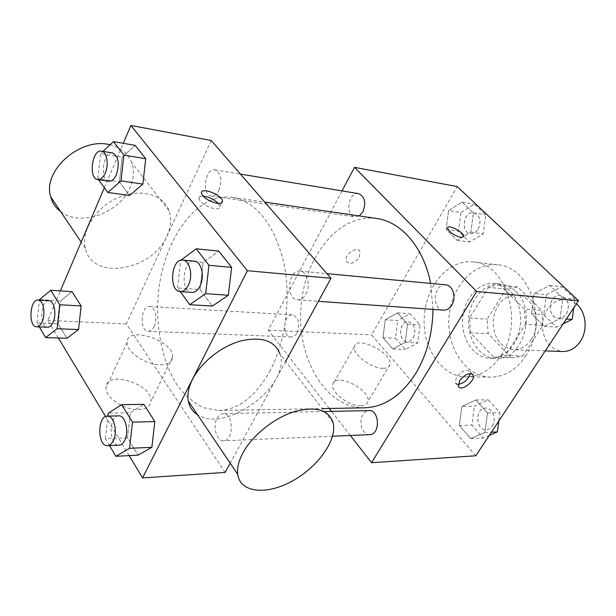 <?xml version="1.0" encoding="UTF-8"?>
<svg xmlns="http://www.w3.org/2000/svg" width="616" height="616" viewBox="0 0 616 616"><rect width="100%" height="100%" fill="white"/><g stroke="black" fill="none" stroke-linecap="round" stroke-linejoin="round"><path stroke-width="0.46" stroke-dasharray="3.08 2.31" d="M576.391 303.896L571.386 300.739L565.865 299.322C552.552 299.954 544.713 308.192 542.334 324.031C542.688 340.04 549.433 349.203 562.554 351.513M531.315 339.377C542.758 323.223 533.51 295.38 516.932 294.879C503.465 295.588 495.518 304.265 493.077 320.905C493.393 337.714 500.184 347.332 513.451 349.742C520.566 349.796 526.518 346.338 531.315 339.377M511.072 357.542L488.157 333.649L487.125 319.234L506.036 289.043L517.64 286.91L541.664 310.379L542.819 325.417L522.815 356.025L513.505 357.75L493.562 357.049L470.593 332.755L488.157 333.649M517.64 286.91L500.207 285.185L524.293 309.04L541.664 310.379M542.819 325.417L525.448 324.332L505.343 355.501L522.815 356.025M525.448 324.332L524.293 309.04M500.207 285.185L494.302 285.501L488.565 287.372L506.036 289.043M470.593 332.755L469.577 318.102L488.565 287.372M493.562 357.049L495.995 357.249L505.343 355.501M515.7 291.345C537.884 310.864 522.73 361.176 496.019 358.45C479.918 358.096 467.182 339.393 468.591 319.35C469.731 299.291 484.723 282.351 500.739 284.03C506.275 284.623 511.265 287.064 515.7 291.345M509.763 290.783C505.328 286.478 500.338 284.03 494.794 283.437C478.763 281.758 463.748 298.798 462.608 318.973C461.192 339.131 473.927 357.935 490.043 358.289C499.43 358.289 507.322 353.599 513.721 344.221C524.347 328.528 522.353 302.548 509.763 290.783M469.577 318.102L487.125 319.234M525.456 356.302C548.771 323.515 530.584 266.459 497.851 264.857C473.388 261.892 450.635 287.749 448.933 318.102C446.785 348.433 466.089 376.954 490.729 377.108C504.419 376.915 515.992 369.977 525.456 356.302M501 355.563C524.486 321.952 506.252 263.509 473.396 261.962C448.848 258.99 426.026 285.493 424.27 316.539C422.083 347.563 441.379 376.73 466.112 376.892C479.841 376.692 491.476 369.585 501 355.563M448.587 210.541L462.1 202.11L473.381 212.828L470.855 232.124L457.134 240.302L446.146 229.445L448.587 210.541L462.1 202.11L473.381 212.828L470.855 232.124L457.134 240.302L446.146 229.445L448.587 210.541L460.96 212.559L474.451 204.25L485.716 214.869L483.213 233.934L469.515 242.003L458.535 231.246L460.96 212.559M385.231 319.773L397.435 312.882L407.561 324.132L405.228 342.38L392.839 349.026L382.967 337.676L385.231 319.773L397.435 312.882L407.561 324.132L405.228 342.38L392.839 349.026L382.967 337.676L385.231 319.773L397.72 320.505L409.925 313.69L420.05 324.825L417.725 342.873L405.343 349.441L395.464 338.207L397.72 320.505M475.791 455.786L371.556 334.865L457.226 186.586M534.18 293.516L549.742 285.408L562.839 297.859L560.013 318.564L544.19 326.357L531.454 313.767L534.18 293.516L549.742 285.408L562.839 297.859L560.013 318.564L544.19 326.357L531.454 313.767L534.18 293.516L546.431 294.664L561.938 286.671L574.998 298.976L573.781 307.831M461.885 406.445L475.837 400.015L487.502 412.982L484.908 432.486L470.724 438.615L459.367 425.548L461.885 406.445L475.837 400.015L487.502 412.982L484.908 432.486L470.724 438.615L459.367 425.548L461.885 406.445L474.366 406.206L488.288 399.853L499.946 412.658L498.821 421.005M433.002 309.401L430.623 283.406M376.569 218.464C338.531 213.036 303.757 257.696 300.885 308.716C297.289 359.682 326.134 408.385 364.556 407.807M329.267 408.462L268.283 330.253L342.034 190.906M350.327 435.474L331.539 411.373M297.189 332.779C300.346 323.446 298.721 317.463 292.33 314.822C283.044 313.79 281.874 337.114 291.214 336.99C293.593 336.998 295.58 335.589 297.189 332.779M358.574 193.64C348.433 191.445 344.729 215.931 355.039 216.886L359.197 215.916M445.653 284.815C433.495 283.114 431.269 309.84 443.543 310.141M369.731 434.657C362.685 435.381 358.135 421.945 362.886 414.683C364.495 412.073 366.535 410.71 368.999 410.587M268.283 330.253L371.556 334.865M360.884 405.821C364.872 405.682 367.213 404.296 367.914 401.671C371.51 389.82 334.619 371.64 332.771 384.423C330.415 392.03 349.357 406.529 360.884 405.821M359.398 257.226L359.952 251.413C356.872 245.268 342.935 255.879 346.608 261.584C350.412 264.78 354.677 263.325 359.398 257.226L359.96 251.42C356.872 245.276 342.935 255.886 346.615 261.584C350.419 264.78 354.685 263.325 359.398 257.226M458.15 384.43L455.309 382.96L456.471 377.231C461.885 370.701 466.358 368.791 469.908 371.517L470.216 373.542M383.09 368.322C387.071 368.314 389.366 367.059 389.974 364.549C393.177 353.268 355.748 334.603 354.308 346.831C352.198 354.077 371.602 368.63 383.09 368.322M463.548 236.883L460.953 237.46C453.746 235.32 449.264 232.17 447.509 228.012L447.647 227.566M269.569 371.687C285.893 341.557 291.537 297.143 283.414 261.045C273.458 223.346 256.433 202.117 232.332 197.359C195.072 192.154 161.13 242.743 157.865 299.638C156.256 331.901 163.263 363.54 177.446 385.485C185.093 395.541 193.77 402.956 203.496 407.73L218.811 410.518C238.269 409.771 255.193 396.827 269.569 371.687M217.101 418.256C218.711 415.323 220.713 413.79 223.131 413.659C233.58 412.712 234.134 441.048 223.631 440.787C216.709 441.549 212.397 426.411 217.101 418.256M219.011 190.151C222.422 179.787 221.067 173.034 214.953 169.885C205.074 167.683 201.24 195.195 211.28 196.042C214.299 196.296 216.878 194.333 219.011 190.151M305.929 294.125C310.903 285.562 307.184 271.302 300.023 271.109C287.926 269.346 285.485 299.638 297.697 299.861C300.955 299.954 303.703 298.044 305.929 294.125M154.077 326.534C157.904 319.103 155.001 306.421 149.557 306.537C140.641 305.467 139.285 331.462 148.279 331.277C150.558 331.269 152.491 329.683 154.077 326.534M285.662 361.4L230.184 463.193M225.156 472.418L126.319 323.924L211.226 140.51M39.324 326.919L36.968 322.93L58.135 323.831L66.936 338.292L58.135 323.831L60.63 300.808L72.018 291.668L60.63 300.808L39.47 299.576M180.203 291.576L177.516 287.903L200 289.543L212.358 306.06L200 289.543L203.149 262.478L218.788 251.128L203.149 262.478L180.842 260.252M58.366 338.015L47.779 320.412L60.36 290.906M104.358 187.703L123.285 143.312M129.144 455.609L105.606 416.501M98.506 179.695L97.805 178.732L119.427 181.874L129.591 195.464L119.427 181.874L122.168 157.165L135.189 145.376L122.168 157.165L100.562 153.63L102.987 151.374M109.525 445.576L105.405 438.623L127.52 437.807L138.092 455.162L127.52 437.807L130.353 412.751L143.867 404.373L130.353 412.751L108.254 413.174M47.779 320.412L126.319 323.924M138.423 409.571C146.154 409.186 150.327 406.414 150.935 401.247C153.084 384.053 105.79 369.33 106.029 387.603C105.105 397.235 124.247 410.256 138.423 409.571M166.99 235.89C171.04 226.958 171.725 218.572 169.038 210.749C163.386 194.494 140.286 187.926 118.164 197.651C95.973 207.169 80.835 230.846 85.316 248.217C92.1 281.512 152.976 270.64 166.99 235.89M333.079 422.638L280.026 354.115C291.483 385.154 225.533 434.088 197.505 414.699M60.668 211.642C80.311 227.42 119.997 212.836 130.215 187.172C133.949 178.44 134.396 170.162 131.562 162.339C127.936 153.322 120.759 147.478 110.033 144.806M160.245 364.811C168.006 364.695 172.126 362.146 172.596 357.188C174.282 340.663 126.357 324.94 127.073 342.573C126.396 351.836 146 365.026 160.245 364.811M218.256 203.419L219.874 206.414C219.904 208.354 218.126 209.132 214.545 208.739C206.191 206.737 200.97 203.365 198.891 198.598C198.806 196.866 200.208 196.042 203.095 196.134M105.405 438.623L107.931 416.085M118.726 415.862C108.485 415.415 108.747 446.23 119.004 445.183M127.52 437.807L130.353 412.751M36.968 322.93L39.409 300.146M48.98 300.7C40.487 299.622 39.001 327.489 47.563 327.25M58.135 323.831L60.63 300.808M177.516 287.903L180.68 260.375M194.379 261.161C182.59 259.375 179.995 292.254 191.907 292.408M200 289.543L203.149 262.478M97.805 178.732L100.562 153.63M112.62 152.968C103.134 150.781 99.253 180.45 108.901 181.204M119.427 181.874L122.168 157.165M489.304 435.389L483.213 437.991L471.864 425.086L474.366 406.206M492.184 426.133C496.904 419.619 492.33 407.553 485.439 408.131C474.659 407.861 475.552 430.692 486.309 429.768L489.543 428.751L492.184 426.133M475.837 400.015L488.288 399.846M487.502 412.982L499.946 412.658M484.908 432.486L491.414 432.193M470.724 438.615L483.213 437.991M459.367 425.548L471.864 425.086M492.23 426.133C496.95 419.619 492.377 407.553 485.485 408.131C474.713 407.861 475.606 430.692 486.355 429.768L489.597 428.751L492.23 426.133M413.221 337.838C416.339 329.406 414.668 323.978 408.216 321.552C398.86 320.551 397.828 341.703 407.238 341.626C409.625 341.641 411.619 340.379 413.221 337.838M397.435 312.882L409.925 313.69M407.561 324.132L420.05 324.825M405.228 342.38L417.725 342.873M392.839 349.026L405.343 349.441M382.967 337.676L395.464 338.207M413.274 337.838C416.385 329.406 414.714 323.978 408.262 321.552C398.906 320.559 397.874 341.703 407.284 341.634C409.678 341.649 411.673 340.379 413.274 337.838M563.209 323.8L556.425 327.111L543.72 314.668L546.431 294.664M566.381 313.837C570.262 304.574 568.229 298.498 560.298 295.611C548.363 293.986 546.33 317.895 558.365 318.241C561.576 318.356 564.248 316.886 566.381 313.837M549.742 285.408L561.938 286.671M562.839 297.859L574.998 298.976M560.013 318.564L566.381 319.011M544.19 326.357L556.425 327.111M531.454 313.767L543.72 314.668M566.435 313.844C570.308 304.581 568.283 298.506 560.344 295.611C548.417 293.986 546.384 317.902 558.412 318.241C561.623 318.356 564.295 316.894 566.435 313.844M478.201 229.121C481.535 220.913 480.057 215.438 473.781 212.697C463.663 210.549 460.121 232.609 470.401 233.61C473.488 233.911 476.083 232.409 478.201 229.121M462.1 202.11L474.451 204.25M473.381 212.828L485.716 214.869M470.855 232.124L483.213 233.934M457.134 240.302L469.515 242.003M446.146 229.445L458.535 231.246M478.247 229.129C481.581 220.921 480.11 215.446 473.835 212.705C463.717 210.556 460.175 232.617 470.447 233.618C473.535 233.918 476.137 232.417 478.247 229.129M565.865 299.322L516.932 294.879M545.268 350.889L513.451 349.742M490.043 358.289L496.019 358.45M494.794 283.437L500.739 284.03M495.995 357.249L513.505 357.75M466.112 376.892L490.729 377.108M473.396 261.962L497.851 264.857M455.309 382.96L458.427 386.44M469.908 371.517L472.21 374.035M354.308 346.831L332.771 384.423M389.974 364.549L367.914 401.671M218.811 410.518L322.199 408.593M232.332 197.359L264.749 202.102M324.47 411.527L223.131 413.659M332.563 436.22L223.631 440.787M211.28 196.042L355.039 216.886M214.953 169.885L240.417 174.097M297.697 299.861L318.403 301.324M300.023 271.109L326.927 273.643M148.279 331.277L291.214 336.99M149.557 306.537L292.33 314.822M169.038 210.749L131.562 162.339M85.316 248.217L81.173 242.073M127.073 342.573L106.029 387.603M172.596 357.188L150.935 401.247M219.874 206.414L221.598 202.826M198.891 198.598L201.447 193.155"/><path stroke-width="0.92" d="M545.268 350.889L562.554 351.513C569.584 351.574 575.452 348.302 580.172 341.688C588.126 330.476 586.224 311.865 576.391 303.896M342.034 190.906L354.508 167.344L457.226 186.586L578.509 300.7L475.791 455.786L371.556 462.701L350.327 435.474M354.508 167.344L476.653 291.476L578.509 300.7M460.96 237.453C453.746 235.312 449.264 232.163 447.516 228.005C447.516 223.662 464.464 232.532 463.679 236.452L460.96 237.453M322.199 408.593L364.556 407.807C384.415 407.068 401.486 395.595 415.785 373.388C426.842 354.824 432.578 333.495 433.002 309.401M430.623 283.406C423.839 247.47 401.162 221.621 376.569 218.464L264.749 202.102M331.539 411.373L329.267 408.462M476.653 291.476L371.556 462.701M359.197 215.916L362.901 211.781C366.304 202.625 364.865 196.573 358.574 193.64L240.417 174.097M318.403 301.324L443.543 310.141C446.816 310.256 449.557 308.593 451.759 305.159C456.672 297.674 452.845 285.069 445.653 284.815L326.927 273.643M324.47 411.527L368.999 410.587C379.649 409.717 380.442 434.827 369.731 434.657L332.563 436.22M459.613 380.711C465.042 374.166 469.523 372.249 473.065 374.959C476.276 380.234 460.891 392.315 458.427 386.44L459.613 380.711M470.216 373.542C468.314 379.51 464.287 383.137 458.15 384.43M447.647 227.566C449.049 224.309 464.456 232.848 463.679 236.459L463.548 236.883M123.285 143.312L130.9 125.464L211.226 140.51L330.961 278.278L285.662 361.4M230.184 463.193L225.156 472.418L142.566 477.908L129.144 455.609M130.9 125.464L247.378 270.717L330.961 278.278M217.14 203.303C208.778 201.278 203.55 197.89 201.447 193.155C200.269 186.494 222.33 194.825 222.461 201.032C222.499 202.957 220.728 203.711 217.14 203.303M72.018 291.668L81.127 305.952L78.54 329.56L66.936 338.292L78.54 329.56L81.127 305.952L72.018 291.668L50.743 290.282L59.713 304.758L57.119 328.721L45.638 337.591L39.324 326.919M218.788 251.128L231.631 267.375L228.351 295.257L212.358 306.06L228.351 295.257L231.631 267.375L218.788 251.128L196.227 248.787L208.97 265.288L205.667 293.663L189.767 304.681L180.203 291.576M60.36 290.906L104.358 187.703M105.606 416.501L58.366 338.015M247.378 270.717L142.566 477.908M135.189 145.376L145.722 158.705L142.874 184.092L129.591 195.464L142.874 184.092L145.722 158.705L135.189 145.376L113.467 141.603L123.885 155.093L121.021 180.888L107.854 192.492L98.506 179.695M143.867 404.373L154.824 421.567L151.875 447.316L138.092 455.162L151.875 447.316L154.824 421.567L143.867 404.373L121.652 404.666L132.486 422.145L129.529 448.309L115.846 456.271L109.525 445.576M197.505 414.699C192.492 411.557 189.412 406.991 188.28 401.008C187.172 394.479 188.588 387.256 192.523 379.325C201.039 362.385 221.452 346.207 240.91 340.902C261.823 336.274 274.867 340.679 280.026 354.115M243.05 452.66C252.483 435.35 274.028 418.095 294.048 411.727C315.515 405.959 328.528 409.594 333.079 422.638C337.514 439.547 318.249 466.759 292.639 480.857C267.098 495.264 240.286 493.085 237.745 474.412C236.914 468.014 238.685 460.76 243.05 452.66M110.033 144.806C80.835 136.629 42.057 170.647 50.712 196.874C52.36 202.934 55.671 207.854 60.668 211.642M203.095 196.134C208.963 196.881 214.022 199.307 218.256 203.419M107.931 416.085L108.254 413.174L121.652 404.666M107.608 445.661L119.004 445.183C121.26 445.014 123.154 443.405 124.709 440.348C129.399 431.57 125.31 415.122 118.726 415.862L107.353 416.1C97.166 415.646 97.397 446.716 107.608 445.661C109.848 445.491 111.742 443.874 113.29 440.794C117.956 431.939 113.906 415.361 107.353 416.1M132.486 422.145L154.824 421.567M129.529 448.309L151.875 447.316M115.846 456.271L138.092 455.162M39.409 300.146L39.47 299.576L50.743 290.282M36.675 326.811L47.563 327.25C49.742 327.227 51.598 325.525 53.13 322.13C56.834 314.137 54.162 300.531 48.98 300.7L38.1 300.069C29.668 298.991 28.167 327.058 36.675 326.811C38.839 326.796 40.687 325.071 42.204 321.652C45.9 313.598 43.251 299.9 38.1 300.069M59.713 304.758L81.127 305.952M57.119 328.721L78.54 329.56M45.638 337.591L66.936 338.292M180.842 260.252L196.227 248.787M180.319 291.591L191.907 292.408C195.087 292.485 197.79 290.382 199.992 286.109C204.92 276.761 201.378 261.292 194.379 261.161L182.806 260.075C171.063 258.289 168.453 291.445 180.319 291.591C183.483 291.661 186.171 289.543 188.381 285.231C193.293 275.799 189.774 260.198 182.806 260.075M208.97 265.288L231.631 267.375M205.667 293.663L228.351 295.257M189.767 304.681L212.358 306.06M102.987 151.374L113.467 141.603M97.775 179.587L108.901 181.204C111.804 181.42 114.299 179.264 116.386 174.721C119.75 163.486 118.495 156.241 112.62 152.968L101.501 151.128C92.069 148.949 88.18 178.848 97.775 179.587C100.662 179.803 103.149 177.624 105.228 173.042C109.078 164.541 106.845 151.59 101.501 151.128M123.885 155.093L145.722 158.705M121.021 180.888L142.874 184.092M107.854 192.492L129.591 195.464M498.821 421.005L497.366 431.932L489.304 435.389M491.414 432.193L497.366 431.932M573.781 307.831L572.195 319.419L563.209 323.8M566.381 319.011L572.195 319.419M472.21 374.035L473.065 374.959M188.28 401.008L237.745 474.412M81.173 242.073L50.712 196.874M221.598 202.826L222.461 201.032"/></g></svg>

